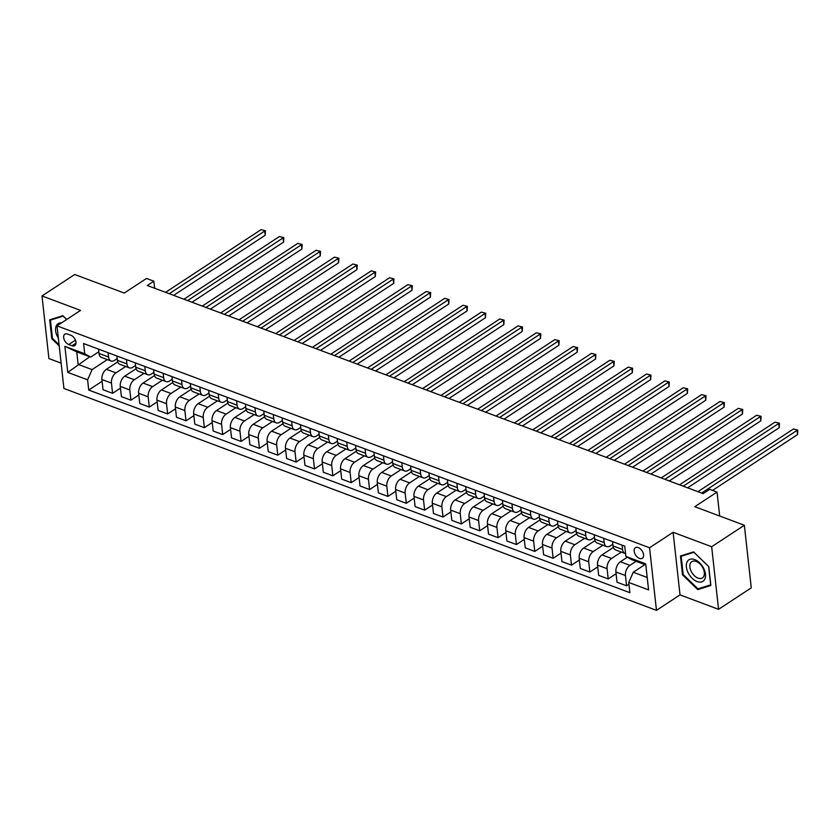<?xml version="1.0" encoding="UTF-8"?>
<svg xmlns="http://www.w3.org/2000/svg" width="840" height="840" viewBox="0 0 840 840"><rect width="100%" height="100%" fill="white"/><g stroke="black" fill="none" stroke-linecap="round" stroke-linejoin="round"><path stroke-width="1.26" d="M638.284 547.586A6.321 3.853 -123.3 0 0 635.408 547.712A6.321 3.853 -123.3 0 0 634.662 553.192A6.321 3.853 -123.3 0 0 639.481 558.411A6.321 3.853 -123.3 0 0 642.348 558.285A6.321 3.853 -123.3 0 0 643.094 552.804A6.321 3.853 -123.3 0 0 638.284 547.586M718.568 609.325L751.275 587.853L744.366 525.252L711.659 546.725L673.113 532.298L649.562 547.754L656.471 610.355L680.022 594.888L718.568 609.325L711.659 546.725M649.562 547.754L57.005 325.868L63.913 388.469L656.471 610.355M57.005 325.868L80.545 310.401L42 295.964L48.909 358.565L61.121 363.143M42 295.964L74.708 274.491L124.267 293.055L146.507 278.45L153.846 281.201L147.304 285.495L703.154 493.637L709.695 489.342L717.034 492.093L694.796 506.699L744.366 525.252M68.775 344.547L72.009 345.755A6.122 3.738 -123.3 0 0 74.792 345.629A6.122 3.738 -123.3 0 0 75.516 340.326A6.122 3.738 -123.3 0 0 70.854 335.265L67.62 334.058A6.122 3.738 -123.3 0 0 64.838 334.183A6.122 3.738 -123.3 0 0 64.124 339.486A6.122 3.738 -123.3 0 0 68.775 344.547L75.453 340.169M87.602 379.817L67.767 372.393L64.89 346.332L84.725 353.756L90.699 357.094L76.745 351.866L78.13 364.392L92.085 369.611L87.602 379.817L88.725 390.054L629.885 592.694L628.761 582.456L633.245 572.25L647.188 577.479L645.813 564.963L631.859 559.734L625.884 556.405L645.708 563.829L648.585 589.88L628.761 582.456M625.884 556.405L624.75 546.168L83.591 343.529L84.725 353.756M719.681 516.012L717.034 492.093M154.623 288.236L153.846 281.201M89.775 356.748L67.767 372.393M90.699 357.094L98.837 351.75M603.729 538.293L604.202 542.619A7.907 4.809 110.5 0 0 606.669 546.588A7.907 4.809 110.5 0 0 610.187 545.958L612.832 544.215M585.375 531.426L585.848 535.752A7.907 4.809 110.5 0 0 588.315 539.711A7.907 4.809 110.5 0 0 591.832 539.081L594.468 537.348M567.01 524.548L567.494 528.875A7.907 4.809 110.5 0 0 569.95 532.844A7.907 4.809 110.5 0 0 573.468 532.203L576.114 530.471M548.657 517.671L549.139 521.997A7.907 4.809 110.5 0 0 551.597 525.966A7.907 4.809 110.5 0 0 555.114 525.336L557.76 523.593M530.303 510.804L530.775 515.13A7.907 4.809 110.5 0 0 533.243 519.089A7.907 4.809 110.5 0 0 536.76 518.458L539.406 516.726M511.949 503.927L512.421 508.253A7.907 4.809 110.5 0 0 514.889 512.221A7.907 4.809 110.5 0 0 518.406 511.581L521.042 509.849M493.584 497.049L494.067 501.375A7.907 4.809 110.5 0 0 496.524 505.344A7.907 4.809 110.5 0 0 500.042 504.714L502.688 502.971M475.23 490.182L475.713 494.508A7.907 4.809 110.5 0 0 478.17 498.467A7.907 4.809 110.5 0 0 481.688 497.837L484.334 496.104M456.876 483.305L457.349 487.631A7.907 4.809 110.5 0 0 459.816 491.6A7.907 4.809 110.5 0 0 463.334 490.959L465.98 489.227M438.522 476.427L438.995 480.753A7.907 4.809 110.5 0 0 441.452 484.722A7.907 4.809 110.5 0 0 444.98 484.092L447.615 482.349M420.157 469.56L420.641 473.886A7.907 4.809 110.5 0 0 423.098 477.844A7.907 4.809 110.5 0 0 426.615 477.215L429.261 475.482M401.804 462.683L402.276 467.009A7.907 4.809 110.5 0 0 404.744 470.978A7.907 4.809 110.5 0 0 408.261 470.337L410.907 468.605M383.45 455.805L383.922 460.131A7.907 4.809 110.5 0 0 386.389 464.1A7.907 4.809 110.5 0 0 389.907 463.47L392.543 461.727M365.085 448.938L365.568 453.264A7.907 4.809 110.5 0 0 368.025 457.223A7.907 4.809 110.5 0 0 371.543 456.593L374.189 454.86M346.731 442.06L347.214 446.387A7.907 4.809 110.5 0 0 349.671 450.356A7.907 4.809 110.5 0 0 353.189 449.715L355.834 447.983M328.377 435.183L328.85 439.509A7.907 4.809 110.5 0 0 331.317 443.478A7.907 4.809 110.5 0 0 334.834 442.848L337.481 441.105M310.023 428.316L310.495 432.642A7.907 4.809 110.5 0 0 312.963 436.601A7.907 4.809 110.5 0 0 316.481 435.971L319.116 434.238M291.659 421.439L292.142 425.765A7.907 4.809 110.5 0 0 294.599 429.733A7.907 4.809 110.5 0 0 298.116 429.093L300.762 427.361M273.305 414.561L273.788 418.887A7.907 4.809 110.5 0 0 276.244 422.856A7.907 4.809 110.5 0 0 279.762 422.226L282.408 420.483M254.951 407.694L255.423 412.02A7.907 4.809 110.5 0 0 257.891 415.979A7.907 4.809 110.5 0 0 261.408 415.349L264.054 413.616M236.597 400.817L237.069 405.143A7.907 4.809 110.5 0 0 239.526 409.112A7.907 4.809 110.5 0 0 243.054 408.471L245.69 406.739M218.232 393.939L218.715 398.276A7.907 4.809 110.5 0 0 221.172 402.234A7.907 4.809 110.5 0 0 224.69 401.604L227.335 399.861M199.878 387.072L200.351 391.398A7.907 4.809 110.5 0 0 202.818 395.356A7.907 4.809 110.5 0 0 206.335 394.727L208.982 392.994M181.524 380.195L181.997 384.52A7.907 4.809 110.5 0 0 184.464 388.49A7.907 4.809 110.5 0 0 187.982 387.86L190.617 386.117M163.159 373.317L163.643 377.654A7.907 4.809 110.5 0 0 166.1 381.612A7.907 4.809 110.5 0 0 169.617 380.982L172.263 379.25M144.805 366.45L145.288 370.776A7.907 4.809 110.5 0 0 147.746 374.735A7.907 4.809 110.5 0 0 151.263 374.105L153.909 372.372M126.452 359.572L126.924 363.899A7.907 4.809 110.5 0 0 129.392 367.868A7.907 4.809 110.5 0 0 132.909 367.238L135.555 365.495M108.098 352.706L108.57 357.031A7.907 4.809 110.5 0 0 111.038 360.99A7.907 4.809 110.5 0 0 114.555 360.36L117.191 358.628M107.32 359.604L92.085 369.611M117.716 361.862L106.386 369.306A7.907 4.809 110.5 0 0 101.903 379.512L103.037 389.739L112.581 393.32L120.456 388.143M125.685 366.481L115.93 372.876A7.907 4.809 110.5 0 0 111.447 383.082L112.581 393.32M136.08 368.739L124.74 376.173A7.907 4.809 110.5 0 0 120.257 386.379L121.391 396.617L130.935 400.187L138.81 395.02M144.039 373.349L134.295 379.754A7.907 4.809 110.5 0 0 129.801 389.959L130.935 400.187M154.434 375.606L143.105 383.05A7.907 4.809 110.5 0 0 138.621 393.256L139.745 403.494L149.289 407.064L157.164 401.898M162.393 380.226L152.649 386.631A7.907 4.809 110.5 0 0 148.166 396.827L149.289 407.064M172.788 382.483L161.459 389.928A7.907 4.809 110.5 0 0 156.975 400.134L158.099 410.361L167.653 413.942L175.529 408.765M180.758 387.104L171.003 393.498A7.907 4.809 110.5 0 0 166.52 403.704L167.653 413.942M191.142 389.361L179.812 396.795A7.907 4.809 110.5 0 0 175.329 407.001L176.463 417.239L186.008 420.808L193.883 415.643M199.112 393.971L189.357 400.376A7.907 4.809 110.5 0 0 184.874 410.582L186.008 420.808M209.507 396.228L198.177 403.673A7.907 4.809 110.5 0 0 193.683 413.879L194.817 424.116L204.362 427.686L212.237 422.52M217.466 400.848L207.722 407.253A7.907 4.809 110.5 0 0 203.228 417.449L204.362 427.686M227.861 403.106L216.531 410.55A7.907 4.809 110.5 0 0 212.047 420.756L213.171 430.983L222.716 434.564L230.591 429.387M235.82 407.726L226.076 414.12A7.907 4.809 110.5 0 0 221.592 424.326L222.716 434.564M246.215 409.983L234.885 417.417A7.907 4.809 110.5 0 0 230.402 427.623L231.536 437.861L241.08 441.431L248.955 436.265M254.184 414.593L244.429 420.998A7.907 4.809 110.5 0 0 239.946 431.204L241.08 441.431M264.579 416.85L253.239 424.294A7.907 4.809 110.5 0 0 248.756 434.501L249.89 444.738L259.434 448.308L267.309 443.142M272.538 421.47L262.784 427.875A7.907 4.809 110.5 0 0 258.3 438.07L259.434 448.308M282.933 423.728L271.604 431.172A7.907 4.809 110.5 0 0 267.109 441.368L268.243 451.605L277.788 455.185L285.663 450.009M290.892 428.337L281.148 434.742A7.907 4.809 110.5 0 0 276.665 444.948L277.788 455.185M301.287 430.605L289.957 438.039A7.907 4.809 110.5 0 0 285.474 448.245L286.598 458.483L296.142 462.053L304.028 456.887M309.246 435.215L299.502 441.62A7.907 4.809 110.5 0 0 295.019 451.826L296.142 462.053M319.641 437.472L308.312 444.917A7.907 4.809 110.5 0 0 303.828 455.123L304.962 465.36L314.506 468.93L322.381 463.764M327.611 442.092L317.856 448.487A7.907 4.809 110.5 0 0 313.373 458.693L314.506 468.93M338.006 444.35L326.666 451.794A7.907 4.809 110.5 0 0 322.182 461.99L323.316 472.227L332.861 475.808L340.736 470.631M345.965 448.959L336.221 455.364A7.907 4.809 110.5 0 0 331.727 465.57L332.861 475.808M356.36 451.227L345.03 458.661A7.907 4.809 110.5 0 0 340.546 468.867L341.67 479.105L351.215 482.675L359.09 477.509M364.319 455.837L354.575 462.242A7.907 4.809 110.5 0 0 350.091 472.447L351.215 482.675M374.714 458.094L363.384 465.538A7.907 4.809 110.5 0 0 358.901 475.745L360.024 485.982L369.579 489.552L377.454 484.386M382.683 462.714L372.929 469.108A7.907 4.809 110.5 0 0 368.445 479.315L369.579 489.552M393.068 464.971L381.738 472.416A7.907 4.809 110.5 0 0 377.255 482.612L378.389 492.849L387.933 496.43L395.808 491.253M401.037 469.581L391.282 475.986A7.907 4.809 110.5 0 0 386.799 486.192L387.933 496.43M411.432 471.849L400.092 479.283A7.907 4.809 110.5 0 0 395.608 489.489L396.743 499.727L406.287 503.296L414.162 498.131M419.391 476.459L409.647 482.864A7.907 4.809 110.5 0 0 405.153 493.07L406.287 503.296M429.786 478.716L418.457 486.161A7.907 4.809 110.5 0 0 413.973 496.367L415.096 506.604L424.641 510.174L432.516 504.998M437.745 483.336L428.001 489.731A7.907 4.809 110.5 0 0 423.518 499.937L424.641 510.174M448.14 485.594L436.81 493.038A7.907 4.809 110.5 0 0 432.327 503.233L433.451 513.471L443.006 517.052L450.881 511.875M456.11 490.203L446.355 496.608A7.907 4.809 110.5 0 0 441.872 506.814L443.006 517.052M466.505 492.471L455.165 499.905A7.907 4.809 110.5 0 0 450.681 510.111L451.815 520.349L461.36 523.918L469.235 518.753M474.464 497.081L464.709 503.486A7.907 4.809 110.5 0 0 460.226 513.681L461.36 523.918M484.858 499.338L473.529 506.782A7.907 4.809 110.5 0 0 469.035 516.989L470.169 527.226L479.714 530.796L487.589 525.62M492.818 503.958L483.074 510.353A7.907 4.809 110.5 0 0 478.59 520.558L479.714 530.796M503.213 506.216L491.883 513.66A7.907 4.809 110.5 0 0 487.4 523.856L488.523 534.093L498.068 537.674L505.953 532.497M511.171 510.825L501.428 517.23A7.907 4.809 110.5 0 0 496.944 527.436L498.068 537.674M521.567 513.093L510.237 520.527A7.907 4.809 110.5 0 0 505.754 530.733L506.888 540.971L516.432 544.541L524.307 539.375M529.536 517.702L519.781 524.107A7.907 4.809 110.5 0 0 515.298 534.303L516.432 544.541M539.931 519.96L528.591 527.405A7.907 4.809 110.5 0 0 524.107 537.611L525.242 547.848L534.786 551.418L542.661 546.242M547.89 524.58L538.146 530.975A7.907 4.809 110.5 0 0 533.652 541.18L534.786 551.418M558.285 526.837L546.956 534.282A7.907 4.809 110.5 0 0 542.472 544.477L543.596 554.715L553.14 558.296L561.015 553.119M566.244 531.447L556.5 537.852A7.907 4.809 110.5 0 0 552.017 548.058L553.14 558.296M576.639 533.715L565.309 541.149A7.907 4.809 110.5 0 0 560.826 551.355L561.95 561.593L571.505 565.163L579.38 559.997M584.609 538.325L574.854 544.73A7.907 4.809 110.5 0 0 570.371 554.925L571.505 565.163M594.993 540.582L583.663 548.026A7.907 4.809 110.5 0 0 579.18 558.232L580.314 568.47L589.859 572.04L597.734 566.864M602.962 545.202L593.208 551.597A7.907 4.809 110.5 0 0 588.725 561.803L589.859 572.04M613.357 547.46L602.018 554.904A7.907 4.809 110.5 0 0 597.534 565.1L598.668 575.337L608.212 578.918L616.087 573.741M621.317 552.069L611.573 558.474A7.907 4.809 110.5 0 0 607.078 568.68L608.212 578.918M627.333 557.214L620.382 561.771A7.907 4.809 110.5 0 0 615.899 571.977L617.022 582.215L626.567 585.784L628.95 584.22M636.069 561.309L629.926 565.351A7.907 4.809 110.5 0 0 625.443 575.547L626.567 585.784M644.879 564.617L633.245 572.25M98.553 349.125L99.026 353.451A7.907 4.809 110.5 0 0 101.483 357.42L111.038 360.99M88.725 390.054L102.102 381.276M116.907 356.003L117.38 360.329A7.907 4.809 110.5 0 0 119.847 364.287L129.392 367.868M135.261 362.87L135.744 367.195A7.907 4.809 110.5 0 0 138.201 371.165L147.746 374.735M153.615 369.747L154.098 374.073A7.907 4.809 110.5 0 0 156.555 378.042L166.1 381.612M171.98 376.625L172.452 380.951A7.907 4.809 110.5 0 0 174.919 384.909L184.464 388.49M190.334 383.492L190.806 387.818A7.907 4.809 110.5 0 0 193.274 391.786L202.818 395.356M208.688 390.369L209.171 394.695A7.907 4.809 110.5 0 0 211.628 398.664L221.172 402.234M227.041 397.247L227.525 401.572A7.907 4.809 110.5 0 0 229.982 405.531L239.526 409.112M245.406 404.114L245.879 408.44A7.907 4.809 110.5 0 0 248.346 412.409L257.891 415.979M263.76 410.991L264.233 415.317A7.907 4.809 110.5 0 0 266.7 419.286L276.244 422.856M282.114 417.869L282.597 422.195A7.907 4.809 110.5 0 0 285.054 426.153L294.599 429.733M300.479 424.736L300.951 429.062A7.907 4.809 110.5 0 0 303.408 433.031L312.963 436.601M318.832 431.613L319.305 435.939A7.907 4.809 110.5 0 0 321.772 439.908L331.317 443.478M337.187 438.491L337.669 442.817A7.907 4.809 110.5 0 0 340.127 446.775L349.671 450.356M355.541 445.358L356.024 449.683A7.907 4.809 110.5 0 0 358.481 453.653L368.025 457.223M373.905 452.235L374.378 456.561A7.907 4.809 110.5 0 0 376.845 460.53L386.389 464.1M392.259 459.113L392.731 463.439A7.907 4.809 110.5 0 0 395.199 467.397L404.744 470.978M410.613 465.98L411.096 470.306A7.907 4.809 110.5 0 0 413.553 474.275L423.098 477.844M428.967 472.857L429.45 477.183A7.907 4.809 110.5 0 0 431.907 481.152L441.452 484.722M447.332 479.735L447.804 484.06A7.907 4.809 110.5 0 0 450.272 488.019L459.816 491.6M465.685 486.602L466.158 490.928A7.907 4.809 110.5 0 0 468.626 494.897L478.17 498.467M484.04 493.479L484.523 497.805A7.907 4.809 110.5 0 0 486.98 501.774L496.524 505.344M502.404 500.356L502.877 504.683A7.907 4.809 110.5 0 0 505.334 508.641L514.889 512.221M520.758 507.224L521.231 511.55A7.907 4.809 110.5 0 0 523.698 515.519L533.243 519.089M539.112 514.101L539.595 518.427A7.907 4.809 110.5 0 0 542.052 522.396L551.597 525.966M557.466 520.979L557.949 525.305A7.907 4.809 110.5 0 0 560.406 529.263L569.95 532.844M575.831 527.846L576.303 532.172A7.907 4.809 110.5 0 0 578.771 536.141L588.315 539.711M594.184 534.723L594.657 539.049A7.907 4.809 110.5 0 0 597.125 543.008L606.669 546.588M612.538 541.59L613.022 545.926A7.907 4.809 110.5 0 0 615.478 549.885L625.023 553.466A7.907 4.809 110.5 0 0 625.569 553.613M622.083 545.171L622.566 549.497A7.907 4.809 110.5 0 0 625.023 553.466M76.745 351.866L64.89 346.332M645.708 563.829L645.813 564.963M648.585 589.88L647.188 577.479M66.728 319.473L62.832 315.704L49.697 319.82L51.786 338.678L59.21 345.87M673.113 532.298L680.022 594.888M708.782 566.622L693.577 551.891L680.442 556.006L682.521 574.865L697.736 589.596L710.871 585.48L708.782 566.622M52.437 338.247L51.786 338.678M699.762 588.263L697.736 589.596M683.183 574.434L682.521 574.865M173.649 295.365L265.188 235.253L264.726 231.021L169.25 293.717M261.051 229.646L265.461 230.759L261.051 229.646L165.575 292.341M265.461 230.759L265.188 235.253M192.003 302.232L283.553 242.12L283.08 237.899L187.603 300.584M279.416 236.523L283.826 237.636L279.416 236.523L183.939 299.208M283.826 237.636L283.553 242.12M210.368 309.11L301.906 248.997L301.434 244.766L205.968 307.461M297.769 243.39L302.18 244.514L297.769 243.39L202.293 306.086M302.18 244.514L301.906 248.997M228.722 315.987L320.26 255.875L319.798 251.643L224.322 314.339M316.123 250.268L320.534 251.381L316.123 250.268L220.647 312.963M320.534 251.381L320.26 255.875M247.076 322.854L338.615 262.741L338.153 258.521L242.676 321.206M334.478 257.145L338.887 258.258L334.478 257.145L239.001 319.83M338.887 258.258L338.615 262.741M61.604 322.844A12.842 7.833 -123.3 0 0 57.519 336.788A12.842 7.833 -123.3 0 0 58.38 338.3M59.094 344.81L52.458 338.373L50.432 320.103L63.157 316.113L66.675 319.515M51.944 319.116L50.432 320.103M697.126 581.563A12.842 7.833 -123.3 0 0 705.464 574.14A12.842 7.833 -123.3 0 0 694.701 559.577A12.842 7.833 -123.3 0 0 686.375 567A12.842 7.833 -123.3 0 0 697.126 581.563M698.029 578.109A9.723 5.933 -123.3 0 0 702.45 577.909A9.723 5.933 -123.3 0 0 703.595 569.499A9.723 5.933 -123.3 0 0 696.192 561.466A9.723 5.933 -123.3 0 0 691.772 561.666A9.723 5.933 -123.3 0 0 690.627 570.077A9.723 5.933 -123.3 0 0 698.029 578.109M681.177 556.3L693.903 552.3L708.635 566.58L710.661 584.85L697.935 588.84L683.193 574.56L681.177 556.3L682.689 555.303M265.43 329.731L356.979 269.619L356.506 265.387L261.03 328.083M352.842 264.012L357.252 265.125L352.842 264.012L257.365 326.707M357.252 265.125L356.979 269.619M283.794 336.609L375.333 276.496L374.871 272.265L279.394 334.961M371.196 270.889L375.606 272.002L371.196 270.889L275.719 333.585M375.606 272.002L375.333 276.496M302.148 343.476L393.687 283.364L393.225 279.143L297.748 341.828M389.55 277.767L393.96 278.88L389.55 277.767L294.074 340.452M393.96 278.88L393.687 283.364M320.502 350.354L412.052 290.241L411.579 286.01L316.103 348.705M407.904 284.634L412.314 285.747L407.904 284.634L312.428 347.33M412.314 285.747L412.052 290.241M338.856 357.231L430.406 297.119L429.933 292.887L334.457 355.582M426.269 291.512L430.679 292.625L426.269 291.512L330.792 354.207M430.679 292.625L430.406 297.119M357.221 364.098L448.76 303.986L448.298 299.764L352.821 362.45M444.623 298.389L449.032 299.502L444.623 298.389L349.146 361.074M449.032 299.502L448.76 303.986M375.575 370.976L467.114 310.863L466.651 306.631L371.175 369.327M462.977 305.256L467.387 306.369L462.977 305.256L367.5 367.952M467.387 306.369L467.114 310.863M393.929 377.853L485.478 317.741L485.006 313.509L389.529 376.205M481.341 312.133L485.751 313.246L481.341 312.133L385.865 374.829M485.751 313.246L485.478 317.741M412.293 384.72L503.832 324.608L503.36 320.387L407.894 383.072M499.695 319.011L504.105 320.124L499.695 319.011L404.219 381.696M504.105 320.124L503.832 324.608M430.647 391.598L522.186 331.485L521.724 327.254L426.248 389.949M518.049 325.878L522.459 326.991L518.049 325.878L422.572 388.574M522.459 326.991L522.186 331.485M449.001 398.465L540.54 338.363L540.078 334.131L444.602 396.827M536.403 332.756L540.813 333.869L536.403 332.756L440.927 395.451M540.813 333.869L540.54 338.363M467.355 405.342L558.904 345.23L558.432 340.998L462.956 403.694M554.768 339.633L559.178 340.746L554.768 339.633L459.291 402.318M559.178 340.746L558.904 345.23M485.719 412.219L577.259 352.107L576.797 347.876L481.32 410.571M573.122 346.5L577.532 347.613L573.122 346.5L477.645 409.195M577.532 347.613L577.259 352.107M504.074 419.087L595.613 358.985L595.15 354.753L499.674 417.449M591.476 353.378L595.885 354.491L591.476 353.378L495.999 416.073M595.885 354.491L595.613 358.985M522.428 425.964L613.977 365.852L613.505 361.62L518.028 424.316M609.829 360.255L614.24 361.368L609.829 360.255L514.353 422.94M614.24 361.368L613.977 365.852M540.782 432.842L632.331 372.729L631.859 368.498L536.382 431.193M628.194 367.122L632.604 368.235L628.194 367.122L532.718 429.818M632.604 368.235L632.331 372.729M559.146 439.709L650.685 379.606L650.223 375.375L554.747 438.07M646.548 374L650.958 375.113L646.548 374L551.072 436.695M650.958 375.113L650.685 379.606M577.5 446.586L669.039 386.474L668.577 382.242L573.101 444.938M664.902 380.877L669.312 381.99L664.902 380.877L569.425 443.562M669.312 381.99L669.039 386.474M595.854 453.464L687.404 393.351L686.931 389.12L591.454 451.815M683.267 387.744L687.677 388.857L683.267 387.744L587.79 450.44M687.677 388.857L687.404 393.351M614.219 460.331L705.758 400.229L705.285 395.997L609.819 458.682M701.621 394.622L706.03 395.735L701.621 394.622L606.144 457.317M706.03 395.735L705.758 400.229M632.573 467.208L724.111 407.096L723.65 402.864L628.173 465.56M719.975 401.489L724.385 402.612L719.975 401.489L624.498 464.184M724.385 402.612L724.111 407.096M650.926 474.086L742.466 413.973L742.004 409.742L646.527 472.437M738.328 408.366L742.739 409.479L738.328 408.366L642.852 471.062M742.739 409.479L742.466 413.973M669.28 480.953L760.83 420.851L760.357 416.619L664.881 479.304M756.693 415.244L761.103 416.356L756.693 415.244L661.216 477.939M761.103 416.356L760.83 420.851M687.645 487.83L779.184 427.718L778.722 423.486L683.246 486.181M775.047 422.111L779.457 423.234L775.047 422.111L679.571 484.806M779.457 423.234L779.184 427.718M712.541 490.413L797.538 434.595L797.076 430.364L701.6 493.059M793.401 428.988L797.811 430.101L793.401 428.988L697.925 491.683M797.811 430.101L797.538 434.595M115.93 372.876L106.386 369.306M134.295 379.754L124.74 376.173M152.649 386.631L143.105 383.05M171.003 393.498L161.459 389.928M189.357 400.376L179.812 396.795M207.722 407.253L198.177 403.673M226.076 414.12L216.531 410.55M244.429 420.998L234.885 417.417M262.784 427.875L253.239 424.294M281.148 434.742L271.604 431.172M299.502 441.62L289.957 438.039M317.856 448.487L308.312 444.917M336.221 455.364L326.666 451.794M354.575 462.242L345.03 458.661M372.929 469.108L363.384 465.538M391.282 475.986L381.738 472.416M409.647 482.864L400.092 479.283M428.001 489.731L418.457 486.161M446.355 496.608L436.81 493.038M464.709 503.486L455.165 499.905M483.074 510.353L473.529 506.782M501.428 517.23L491.883 513.66M519.781 524.107L510.237 520.527M538.146 530.975L528.591 527.405M556.5 537.852L546.956 534.282M574.854 544.73L565.309 541.149M593.208 551.597L583.663 548.026M611.573 558.474L602.018 554.904M629.926 565.351L620.382 561.771M111.447 383.082L101.903 379.512M108.57 357.031L99.026 353.451M126.924 363.899L117.38 360.329M129.801 389.959L120.257 386.379M145.288 370.776L135.744 367.195M148.166 396.827L138.621 393.256M163.643 377.654L154.098 374.073M166.52 403.704L156.975 400.134M181.997 384.52L172.452 380.951M184.874 410.582L175.329 407.001M200.351 391.398L190.806 387.818M203.228 417.449L193.683 413.879M218.715 398.276L209.171 394.695M221.592 424.326L212.047 420.756M237.069 405.143L227.525 401.572M239.946 431.204L230.402 427.623M255.423 412.02L245.879 408.44M258.3 438.07L248.756 434.501M273.788 418.887L264.233 415.317M276.665 444.948L267.109 441.368M292.142 425.765L282.597 422.195M295.019 451.826L285.474 448.245M310.495 432.642L300.951 429.062M313.373 458.693L303.828 455.123M328.85 439.509L319.305 435.939M331.727 465.57L322.182 461.99M347.214 446.387L337.669 442.817M350.091 472.447L340.546 468.867M365.568 453.264L356.024 449.683M368.445 479.315L358.901 475.745M383.922 460.131L374.378 456.561M386.799 486.192L377.255 482.612M402.276 467.009L392.731 463.439M405.153 493.07L395.608 489.489M420.641 473.886L411.096 470.306M423.518 499.937L413.973 496.367M438.995 480.753L429.45 477.183M441.872 506.814L432.327 503.233M457.349 487.631L447.804 484.06M460.226 513.681L450.681 510.111M475.713 494.508L466.158 490.928M478.59 520.558L469.035 516.989M494.067 501.375L484.523 497.805M496.944 527.436L487.4 523.856M512.421 508.253L502.877 504.683M515.298 534.303L505.754 530.733M530.775 515.13L521.231 511.55M533.652 541.18L524.107 537.611M549.139 521.997L539.595 518.427M552.017 548.058L542.472 544.477M567.494 528.875L557.949 525.305M570.371 554.925L560.826 551.355M585.848 535.752L576.303 532.172M588.725 561.803L579.18 558.232M604.202 542.619L594.657 539.049M607.078 568.68L597.534 565.1M622.566 549.497L613.022 545.926M625.443 575.547L615.899 571.977M76.01 343.13L72.009 345.755"/></g></svg>
